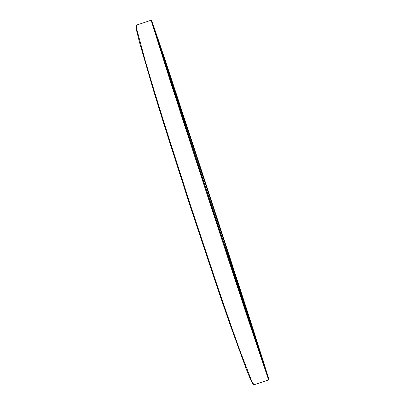 <?xml version="1.0" encoding="UTF-8"?>
<svg xmlns="http://www.w3.org/2000/svg" width="405" height="405" viewBox="0 0 405 405"><rect width="100%" height="100%" fill="white"/><g stroke="black" fill="none" stroke-linecap="round" stroke-linejoin="round"><path stroke-width="0.61" d="M268.642 379.966L247.607 317.819L209.015 200.399L170.839 82.843L151.121 20.265M151.754 20.599L171.543 83.04L209.623 200.202L248.062 317.242L268.955 379.323L247.541 311.83L205.279 181.946L165.245 60.31L151.754 20.599L151.095 20.255L136.414 25.105L136.829 29.479L145.41 61.352L153.703 89.13L164.42 123.819L190.846 206.332L218.234 288.537L230.065 322.866L239.775 350.178L251.667 380.968L253.915 384.745L268.631 379.991M254.745 336.393C238.864 285.839 182.66 113.815 165.63 63.636M253.722 384.679L253.191 384.401L250.989 380.614L246.316 369.254L229.377 322.658L217.566 288.441L190.264 206.525L163.934 124.289L153.262 89.697L139.426 42.09L136.49 30.162L136.034 25.809L136.298 25.267M257.656 344.128L258.542 347.232L257.474 344.382L248.888 318.897L209.815 200.136L178.554 103.953L162.294 52.645L207.092 187.748L257.656 344.128M243.04 301.826L237.765 285.672L243.04 301.826M257.464 345.379L252.431 329.948L257.464 345.379M265.477 369.163L260.739 354.643L265.477 369.163M267.133 373.486L262.713 359.944L267.133 373.486M263.432 361.462L259.311 348.837L263.432 361.462M255.666 337.127L251.799 325.281L255.666 337.127M245.071 304.261L241.4 293.017L245.071 304.261M232.667 266.009L229.124 255.165L232.667 266.009M219.272 224.871L215.794 214.22L219.272 224.876M205.568 182.923L202.08 172.262L205.568 182.923M192.183 142.109L188.629 131.235L192.183 142.109M179.805 104.525L176.114 93.231L179.805 104.525M169.265 72.708L165.367 60.79L169.265 72.708M161.595 49.81L157.434 37.093L161.595 49.81M158.041 39.619L153.576 25.976L158.041 39.619M159.904 46.084L155.12 31.453L159.904 46.084M168.161 72.08L163.078 56.548L168.161 72.08M182.817 117.531L177.511 101.311L182.817 117.531M202.343 177.623L196.921 161.038L202.348 177.623M223.656 242.853L218.249 226.294L223.656 242.853M268.955 379.323L268.626 379.991"/></g></svg>
